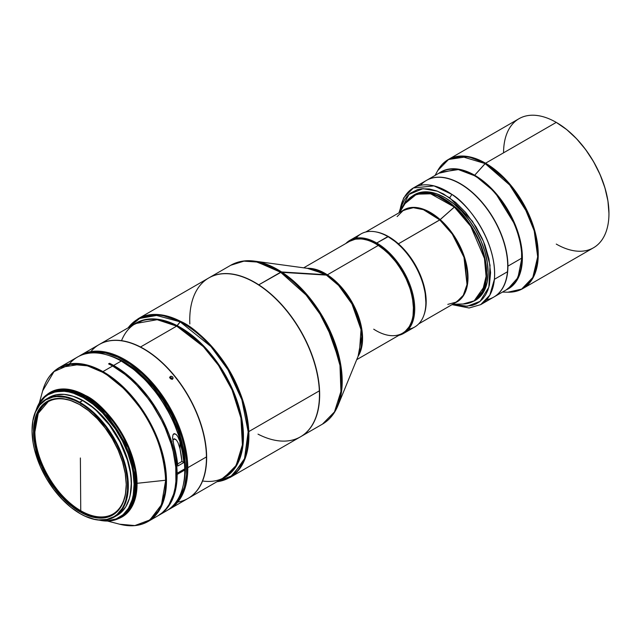 <?xml version="1.0" encoding="UTF-8"?>
<svg xmlns="http://www.w3.org/2000/svg" width="641" height="641" viewBox="0 0 641 641"><rect width="100%" height="100%" fill="white"/><g stroke="black" fill="none" stroke-linecap="round" stroke-linejoin="round"><path stroke-width="0.96" d="M80.742 510.717A64.845 37.442 -120 0 0 112.984 514.034A64.845 37.442 -120 0 1 80.742 510.717L80.381 457.978L80.742 510.717A64.845 37.442 -120 0 1 34.894 431.898L34.534 432.106L34.894 431.898C34.55 459.773 56.432 497.392 80.742 510.717M80.742 405.248L80.742 404.824M107.504 521.045L119.611 524.202A88.586 51.144 -120 0 0 165.699 480.237L137.062 483.306C135.948 439.213 100.501 401.595 85.646 395.569L83.867 396.811L85.069 396.122L106.029 413.157L128.16 447.674L134.922 469.821L135.94 490.982L130.9 507.36L121.461 516.999A71.656 41.369 -120 0 0 132.334 459.22A71.656 41.369 -120 0 0 85.069 396.122L85.646 395.569L67.145 389.167L56.769 389.744L46.937 394.648A71.912 41.521 60 0 1 85.646 395.569A71.912 41.521 60 0 1 137.062 483.306L165.699 480.237L161.468 504.763L149.938 519.931L134.866 525.564L119.611 524.202C130.435 526.99 139.922 526.085 148.071 521.494L157.742 515.909A88.851 51.296 -120 0 0 171.227 444.261A88.851 51.296 -120 0 0 112.616 366.019L102.937 371.604A88.851 51.296 60 0 1 161.548 449.846A88.851 51.296 60 0 1 148.071 521.494L159.769 509.547L166.019 489.235L164.753 462.994L156.364 435.535L143.416 411.354L128.929 392.733L102.937 371.604L112.616 366.019A88.851 51.296 -120 0 0 108.561 363.888L109.571 363.295A88.851 51.296 60 0 1 113.625 365.434L121.229 361.043A88.851 51.296 -120 0 0 77.505 357.045L59.22 367.605A88.851 51.296 60 0 1 102.937 371.604L102.36 372.157A88.586 51.144 -120 0 0 42.651 390.89L54.012 371.58L70.55 364.288L87.513 365.843L102.36 372.157C113.241 377.325 125.812 389.247 140.083 407.908C155.41 429.125 163.944 453.235 165.699 480.237A88.586 51.144 -120 0 0 102.36 372.157L102.937 371.604L82.296 364L59.22 367.605C51.176 372.365 45.647 380.129 42.651 390.89L39.333 402.957M158.752 515.324L166.356 510.941A88.851 51.296 -120 0 0 184.752 470.037L177.156 474.428A88.851 51.296 60 0 1 158.752 515.324A88.851 51.296 60 0 1 158.247 515.612L162.325 512.648L165.947 508.97L169.056 504.619L173.639 494.067L175.065 487.969L175.906 481.399L175.77 467.105L173.23 451.721L171.091 443.804L165.162 427.916L161.436 420.095L152.63 405.072L147.63 398.013L136.709 385.137L130.876 379.456L124.883 374.336L112.616 366.019A88.851 51.296 -120 0 0 108.561 363.888L109.571 363.295L109.587 364.392L109.571 363.295A88.851 51.296 60 0 1 113.625 365.434A88.851 51.296 60 0 1 177.14 473.25L184.744 468.859L184.744 468.283A88.129 50.879 -120 0 0 122.439 361.74A88.129 50.879 -120 0 0 122.183 361.596M69.316 363.976A88.851 51.296 60 0 1 121.229 361.043A88.851 51.296 60 0 1 121.934 361.452A88.851 51.296 60 0 1 184.744 468.859A88.851 51.296 -120 0 0 121.229 361.043L113.625 365.434L125.836 373.703L137.607 384.432L148.488 397.212L158.071 411.562L162.261 419.158L169.232 434.814L174.12 450.607L175.714 458.371L177.14 473.25L184.744 468.859L184.328 461.031L183.326 453.524L179.592 438.011L173.679 422.339L169.977 414.623L161.26 399.816L156.316 392.861L145.523 380.185L133.849 369.545L121.742 361.34M83.867 396.811A71.656 41.369 60 0 1 131.141 459.909A71.656 41.369 60 0 1 120.268 517.696A71.656 41.369 60 0 1 99.235 520.131A71.656 41.369 -120 0 0 134.506 475.582A71.656 41.369 -120 0 0 83.867 396.811L83.37 397.692A70.935 40.952 60 0 1 133.304 474.212A70.935 40.952 60 0 1 100.837 520.22L108.073 520.636L116.181 518.914L123.056 514.763L128.432 508.353L132.094 499.924L133.232 495.06L134.089 484.243L133.016 472.337L131.766 466.111L127.904 453.443L122.343 440.864L115.316 428.869L102.608 412.956L93.161 404.335L83.37 397.692L83.867 396.811A71.656 41.369 -120 0 0 35.984 410.577A71.656 41.369 60 0 1 48.612 393.59A71.656 41.369 60 0 1 83.867 396.811M126.237 484.74A64.845 37.442 60 0 1 112.808 514.138A64.845 37.442 60 0 1 63.074 497.015A64.845 37.442 60 0 1 34.534 432.106A64.845 37.442 -120 0 0 80.518 510.997A64.845 37.442 -120 0 0 126.237 484.74M33.524 432.106L34.534 432.106L33.524 432.106L33.797 437.515L37.25 454.701L41.625 466.424L47.466 477.833L54.557 488.49L62.618 497.993L71.343 505.965L80.397 512.103L89.436 516.173L98.097 518.016L106.061 517.567L113.024 514.835L118.713 509.932L122.904 503.041L125.444 494.435L126.237 484.436A65.558 37.851 60 0 1 126.237 485.037A65.558 37.851 60 0 1 80.141 511.951A65.558 37.851 60 0 1 33.524 432.106A65.558 37.851 60 0 1 79.877 404.743A65.558 37.851 60 0 1 126.237 484.436L125.243 473.435L122.503 461.849L118.136 450.118L112.287 438.708L105.196 428.052L97.136 418.557L88.41 410.585L79.356 404.447L70.326 400.377L61.656 398.526L53.692 398.982L46.729 401.707L41.048 406.61L36.849 413.501L34.31 422.107L33.524 432.106M79.644 402.211L79.34 402.74A67.642 39.053 60 0 1 127.703 485.261A67.642 39.053 60 0 1 80.413 513.81L80.726 513.986A68.066 39.301 -120 0 0 128.312 485.261A68.066 39.301 -120 0 0 79.644 402.211A68.066 39.301 60 0 1 124.546 462.153A68.066 39.301 60 0 1 114.218 517.047A68.066 39.301 60 0 1 80.726 513.986A68.066 39.301 60 0 1 80.029 513.585A68.066 39.301 -120 0 0 80.181 513.673A68.066 39.301 -120 0 0 80.726 513.986L80.413 513.81A67.642 39.053 60 0 1 79.877 513.497A67.642 39.053 60 0 1 32.05 430.656A67.642 39.053 60 0 1 79.34 402.74L82.585 400.513L79.644 402.211A68.066 39.301 -120 0 0 32.05 430.311A68.066 39.301 -120 0 0 32.05 430.48A68.066 39.301 60 0 1 46.144 399.151A68.066 39.301 60 0 1 79.644 402.211M115.652 516.141A68.066 39.301 -120 0 0 117.159 515.348A68.066 39.301 -120 0 0 127.487 460.454A68.066 39.301 -120 0 0 82.585 400.513L73.202 396.29L64.204 394.375L55.935 394.84L48.708 397.676M83.402 400.753L83.402 400.753A67.209 38.805 -120 0 0 72.794 396.154L83.402 400.753A67.209 38.805 -120 0 1 130.131 495.469L131.453 482.753L130.435 471.472L127.631 459.597L120.332 441.657L109.891 424.951L101.623 415.216L92.681 407.043L83.402 400.753M124.466 362.181L123.817 362.558L124.466 362.181L118.489 359.072L109.387 355.667A86.158 49.742 -120 0 1 124.466 362.181A86.158 49.742 -120 0 1 183.486 484.019L185.097 474.428L185.385 467.706L184.215 453.307L182.765 445.767L178.19 430.391L171.556 415.096L163.11 400.465L153.183 387.068L142.15 375.426L136.349 370.394L124.466 362.181M425.872 302.095A53.019 30.616 -120 0 0 425.872 301.807A53.019 30.616 -120 0 0 388.382 236.866L387.877 236.577A53.74 31.024 60 0 1 425.872 302.392A53.74 31.024 60 0 1 408.589 329.194M425.872 302.392L425.151 292.945L423.02 283.594L419.551 274.108L414.895 264.853L409.206 256.192L402.724 248.444L395.697 241.921L388.382 236.866A53.019 30.616 -120 0 0 388.125 236.721L376.724 243.011A53.74 31.024 60 0 1 411.834 290.365A53.74 31.024 60 0 1 403.598 333.424A53.74 31.024 60 0 1 398.862 335.331A53.74 31.024 -120 0 0 412.908 294.347A53.74 31.024 -120 0 0 376.724 243.011L376.219 243.884A53.019 30.616 60 0 1 410.889 290.702A53.019 30.616 60 0 1 402.628 333.16L405.2 331.381L409.287 326.678L412.099 320.46L412.996 316.854L413.533 304.475L410.857 290.613L405.2 276.447L397.051 263.211L387.108 252.033L376.219 243.884L376.724 243.011A53.74 31.024 -120 0 0 345.844 243.492A53.74 31.024 60 0 1 349.858 240.351A53.74 31.024 60 0 1 376.724 243.011L387.877 236.577A53.74 31.024 -120 0 0 361.003 233.917L349.858 240.351M403.598 333.424L414.743 326.99A53.74 31.024 -120 0 0 422.98 283.931A53.74 31.024 -120 0 0 387.877 236.577L388.382 236.866M413.509 308.826A52.738 30.448 -120 0 0 413.509 308.706A52.738 30.448 -120 0 0 378.51 245.519L378.318 245.415A53.019 30.616 60 0 1 413.509 308.946A53.019 30.616 60 0 1 373.719 329.186M327.383 274.821A53.019 30.616 60 0 1 358.087 356.3L362.357 333.536L354.177 306.198L340.283 285.902L327.383 274.821L281.583 271.96A91.326 52.73 60 0 1 337.951 405.545L342.006 387.156L340.82 365.218L325.316 321.365L302.472 289.62L281.583 271.96L254.581 261.135A91.326 52.73 60 0 1 281.583 271.96L258.78 284.828A91.711 52.955 60 0 1 315.452 365.771A91.711 52.955 60 0 1 300.661 436.705A91.711 52.955 60 0 1 300.565 436.761A91.711 52.955 -120 0 0 315.476 365.867A91.711 52.955 -120 0 0 258.78 284.828L258.676 285.005A91.575 52.866 -120 0 0 254.709 282.569A91.575 52.866 -120 0 0 254.653 282.537A91.575 52.866 60 0 1 258.676 285.005A91.575 52.866 60 0 1 319.458 394.776A91.575 52.866 -120 0 0 319.458 394.72A91.575 52.866 -120 0 0 258.676 285.005L258.78 284.828A91.711 52.955 -120 0 0 208.846 277.914A91.711 52.955 60 0 1 208.95 277.849A91.711 52.955 60 0 1 258.78 284.828L280.59 272.241A91.711 52.955 -120 0 0 230.752 265.262L243.917 261.143L257.297 262.049L280.59 272.241L326.389 275.101A53.403 30.832 -120 0 0 310.597 268.771L326.389 275.101L327.383 274.821L378.318 245.415L327.383 274.821L307.295 268.323A53.019 30.616 60 0 1 327.383 274.821M356.708 359.665L402.532 333.216A53.019 30.616 -120 0 0 411.081 292.208A53.019 30.616 -120 0 0 378.318 245.415A53.019 30.616 -120 0 0 349.505 241.377L303.69 267.834M359.353 353.215A53.403 30.832 -120 0 0 326.389 275.101L338.6 285.429L351.965 303.986L361.027 329.634L359.353 353.215L337.951 405.545C334.538 413.87 329.378 420.055 322.471 424.118A91.711 52.955 -120 0 0 337.262 353.183A91.711 52.955 -120 0 0 280.59 272.241L306.094 295.012L319.971 314.034L332.198 338.216L339.986 365.41L340.924 391.483L334.482 411.907L322.471 424.118L300.661 436.705M90.862 351.621A88.851 51.296 60 0 1 142.911 348.528A88.851 51.296 60 0 1 143.616 348.928A88.851 51.296 60 0 1 206.434 456.929L187.789 467.698A88.851 51.296 60 0 1 169.392 509.186A88.851 51.296 60 0 1 167.846 510.02A88.851 51.296 -120 0 0 187.789 467.698A88.851 51.296 -120 0 0 124.266 359.289A88.851 51.296 -120 0 0 79.051 356.22A88.851 51.296 60 0 1 80.55 355.29A88.851 51.296 60 0 1 124.266 359.289A88.851 51.296 60 0 1 187.789 467.698L206.434 456.929A88.851 51.296 -120 0 0 142.911 348.528A88.851 51.296 -120 0 0 99.195 344.529L80.55 355.29M170.194 376.596L171.267 376.259L172.461 376.78L173.078 377.87L172.75 378.871L171.676 379.2L170.49 378.671L169.873 377.589L170.194 376.596M173.078 505.621L176.668 501.975L179.752 497.656L184.296 487.192L186.547 474.62L186.411 460.438L183.895 445.183L181.772 437.33L175.89 421.57L168.03 406.234L158.503 391.907L147.662 379.135L141.885 373.495L129.875 363.968L117.664 357.077L105.709 353.079L94.475 352.133L85.67 353.816A88.129 50.879 60 0 1 123.761 360.17L124.266 359.289L123.761 360.17A88.129 50.879 60 0 1 180.441 433.22A88.129 50.879 60 0 1 173.238 505.485M172.918 378.663L171.988 379.2L170.754 378.871L169.945 377.878L170.025 376.796L170.963 376.259L172.693 377.02L173.086 378.15L172.533 379.031M169.873 377.228L170.41 376.435L169.873 377.228M169.817 377.581L171.62 378.03L172.237 379.408L171.844 378.27L170.738 377.565L169.553 377.693M169.392 509.186L188.037 498.418A88.851 51.296 -120 0 0 206.434 456.929A88.851 51.296 60 0 1 206.442 457.746A88.851 51.296 60 0 1 177.725 502.087M206.442 457.69A88.706 51.216 -120 0 0 206.442 457.626A88.706 51.216 -120 0 0 143.72 348.984A88.706 51.216 -120 0 0 143.664 348.96A88.706 51.216 60 0 1 206.442 457.69M140.507 347.005L140.507 347.005A88.851 51.296 60 0 1 201.21 424.975A88.851 51.296 60 0 1 188.246 498.305A88.851 51.296 60 0 1 188.142 498.361A88.851 51.296 -120 0 0 201.234 425.063A88.851 51.296 -120 0 0 140.507 347.005L176.684 326.117L140.507 347.005A88.851 51.296 -120 0 0 99.291 344.473A88.851 51.296 60 0 1 99.395 344.409A88.851 51.296 60 0 1 140.507 347.005M121.678 340.283C124.843 332.647 129.466 327.062 135.563 323.529A88.851 51.296 -120 0 1 176.684 326.117L177.18 325.66L156.116 319.074L144.417 319.771L133.152 324.923A89.043 51.408 60 0 1 177.18 325.66L180.626 321.381L160.482 314.763L138.192 318.705A91.711 52.955 60 0 1 180.626 321.381L180.129 321.83A91.519 52.842 -120 0 0 128.136 327.823L140.475 317.776L154.473 314.875L180.129 321.83L210.937 346.541L227.98 369.753L241.873 399.752L248.163 431.77L244.509 458.668L232.707 475.406L216.979 481.712A91.519 52.842 -120 0 0 245.407 412.211A91.519 52.842 -120 0 0 180.129 321.83L176.684 326.117L203.373 346.637L218.469 365.338L232.066 389.952L240.936 418.036L242.402 444.83L236.144 465.422L224.414 477.417A88.851 51.296 -120 0 0 237.378 404.086A88.851 51.296 -120 0 0 176.684 326.117L157.165 319.707L135.563 323.529L99.395 344.409M177.18 325.66A89.043 51.408 60 0 1 238.821 406.466A89.043 51.408 60 0 1 222.002 478.811L234.83 468.283L242.506 448.596L242.258 421.698L233.965 392.653L220.288 366.812L204.759 347.101L177.18 325.66M189.84 323.953A91.711 52.955 60 0 1 251.184 280.638A91.711 52.955 60 0 1 254.605 282.513A91.711 52.955 60 0 1 319.362 390.842L248.804 431.577C246.024 403.165 236.481 378.238 220.167 356.797C205.016 337.975 191.835 326.165 180.626 321.381A91.711 52.955 60 0 1 248.804 431.577L319.362 390.842A91.711 52.955 -120 0 0 251.184 280.638A91.711 52.955 -120 0 0 208.75 277.97L138.192 318.705L130.131 325.388M216.922 481.744L229.903 477.561L244.133 460.991L248.804 431.577A91.711 52.955 60 0 1 229.903 477.561L300.461 436.825A91.711 52.955 -120 0 0 319.362 390.842A91.711 52.955 60 0 1 319.458 394.84A91.711 52.955 60 0 1 258.019 434.149M399.76 212.259A67.353 38.885 60 0 1 413.349 187.973A67.353 38.885 60 0 1 451.913 194.423A67.353 38.885 60 0 1 494.395 279.308L507.472 271.76A67.353 38.885 -120 0 0 464.989 186.876A67.353 38.885 -120 0 0 426.417 180.425L413.349 187.973L403.694 197.885L398.99 212.812M507.72 266.191A67.209 38.805 -120 0 0 507.72 266.135L507.72 266.135A67.209 38.805 -120 0 0 465.078 186.932L464.989 186.876A67.353 38.885 60 0 1 507.72 266.255A67.353 38.885 60 0 1 507.472 271.76A67.353 38.885 60 0 1 486.591 299.748M420.52 185.313A67.353 38.885 60 0 1 460.094 183.767A67.353 38.885 60 0 1 464.989 186.876L465.078 186.932A67.209 38.805 -120 0 0 460.198 183.823A67.209 38.805 -120 0 0 460.15 183.791A67.209 38.805 60 0 1 465.078 186.932A67.209 38.805 60 0 1 507.72 266.135L507.92 266.135A67.353 38.885 -120 0 0 478.458 198.285A67.353 38.885 -120 0 0 426.521 180.369A67.353 38.885 60 0 1 426.618 180.313A67.353 38.885 60 0 1 478.523 198.357A67.353 38.885 60 0 1 507.92 266.135L521.862 258.091A67.353 38.885 -120 0 0 474.236 175.602A67.353 38.885 -120 0 0 440.559 172.261L426.618 180.313M485.125 163.575L474.669 175.241A67.489 38.965 60 0 1 519.306 236.649A67.489 38.965 60 0 1 506.214 289.9L515.893 281.896L521.638 267.169L521.574 247.298L515.717 225.944L494.828 192.044L474.669 175.241L485.549 163.215A74.516 43.027 60 0 1 534.233 228.885A74.516 43.027 60 0 1 522.808 288.594L532.615 278.587L537.855 261.616L536.837 239.726L529.915 216.85L507.183 181.066L485.549 163.215L556.26 122.391L485.549 163.215L467.986 156.556L448.291 159.521A74.516 43.027 60 0 1 485.549 163.215L485.125 163.575L510.348 185.578L523.865 205.593L534.201 230.8L537.687 256.777L532.823 277.433L521.662 289.091L507.968 292.2A74.38 42.947 -120 0 0 536.397 240.375A74.38 42.947 -120 0 0 485.125 163.575A74.38 42.947 -120 0 0 437.747 170.57L448.388 159.633L461.344 156.404L485.125 163.575M516.261 291.23L522.808 288.594L593.518 247.771A74.516 43.027 -120 0 0 604.936 188.061A74.516 43.027 -120 0 0 556.26 122.391L556.26 122.391A74.516 43.027 60 0 1 608.95 213.661A74.516 43.027 60 0 1 556.26 244.077M556.46 122.511L556.364 122.455A74.228 42.859 -120 0 1 556.46 122.511A74.228 42.859 -120 0 1 608.95 213.421L607.94 201.018L604.952 187.925L600.104 174.64L593.574 161.692L585.626 149.561L576.547 138.72L566.7 129.586L556.26 122.391A74.516 43.027 -120 0 0 519.002 118.705L448.291 159.521L442.739 163.872M487.881 277.353A60.975 35.207 60 0 1 475.486 300.276A60.975 35.207 60 0 1 473.971 301.07L478.194 298.41L480.734 295.958L484.748 289.7L487.24 281.808L488.113 272.601L487.32 262.433L484.908 251.681L480.958 240.776L475.63 230.119L469.124 220.135L461.688 211.201L453.612 203.662L445.199 197.805L436.785 193.854L428.685 191.971L421.217 192.212L417.804 193.133L413.068 195.585A60.975 35.207 60 0 1 414.511 194.664A60.975 35.207 60 0 1 463.523 213.213A60.975 35.207 60 0 1 487.881 277.353M475.598 300.132A60.975 35.207 -120 0 0 476.287 299.796A60.975 35.207 -120 0 1 475.598 300.132M399.663 212.419L405.064 203.566L413.125 195.545A60.903 35.167 60 0 1 454.773 206.731A60.903 35.167 60 0 1 485.165 285.221L486.655 284.364L485.165 285.221C492.881 253.956 467.385 215.865 454.773 206.731L440.199 219.623A53.139 30.68 60 0 1 467.033 267.185A53.139 30.68 60 0 1 455.206 302.8L462.642 296.815L467.121 286.407L464.925 258.579L453.083 234.342L440.199 219.623L398.43 243.804A53.019 30.616 60 0 1 424.013 314.875A53.019 30.616 -120 0 0 398.43 243.804L439.782 219.927L454.349 207.035A60.791 35.095 -120 0 0 405.064 203.566L416.594 194.167L430.68 193.814L454.349 207.035L470.702 226.273L484.444 258.435L486.086 276.383L482.417 291.455L474.044 300.893L463.05 304.002A60.791 35.095 -120 0 0 485.91 267.802A60.791 35.095 -120 0 0 454.349 207.035L454.773 206.731L435.944 194.944L424.406 192.693L413.125 195.545L408.902 198.79M397.116 216.586L403.526 210.192L413.349 207.708L423.389 209.663L439.782 219.927L452.274 234.093L463.972 257.281L467.025 284.532L463.291 295.301L456.544 302.031A53.019 30.616 -120 0 0 439.782 219.927A53.019 30.616 -120 0 0 403.526 210.192L365.739 232.01M476.928 299.363A60.903 35.167 60 0 1 475.502 300.1A60.903 35.167 -120 0 0 476.928 299.363M415.328 194.215A60.975 35.207 -120 0 0 414.695 194.648A60.975 35.207 -120 0 1 415.328 194.215M414.671 194.744A60.903 35.167 60 0 1 416.025 193.87M376.139 231.946A53.019 30.616 60 0 1 398.43 243.804A53.019 30.616 -120 0 0 376.139 231.946M402.179 210.969L412.251 207.42L422.844 209.006L440.199 219.623A53.139 30.68 60 0 0 402.179 210.969M469.108 303.081L474.028 301.038L485.165 285.221A60.903 35.167 60 0 1 474.028 301.038L463.05 304.002L452.682 304.259M509.859 184.111L510.172 184.969M503.57 152.814A74.516 43.027 60 0 1 556.26 122.391M507.72 266.255L507.92 266.135A67.353 38.885 60 0 1 493.971 296.967A67.353 38.885 60 0 1 493.874 297.023A67.353 38.885 -120 0 0 507.92 266.135L521.862 258.091A67.353 38.885 -120 0 1 507.912 288.923L517.944 277.665L521.862 258.091C521.213 217.011 488.17 181.427 474.236 175.602L474.669 175.241L457.658 169.04L438.861 173.246A67.489 38.965 60 0 1 474.669 175.241L474.236 175.602L458.363 169.577L440.559 172.261M452.009 304.643L469.116 307.992L480.702 304.635L493.77 297.087A67.353 38.885 -120 0 0 507.472 271.76L494.395 279.308A67.353 38.885 60 0 1 480.702 304.635L489.812 295.148L494.395 279.308C497.376 240.455 465.967 201.995 451.913 194.423L434.005 185.89L413.349 187.973M453.195 304.002L460.663 305.965L464.549 306.326L472.337 305.396L476.087 303.938L479.612 301.727L482.809 298.73L485.574 294.916L487.809 290.325L489.42 285.013L490.581 272.641L488.971 258.932L484.949 245.166L482.248 238.62L475.959 226.698L465.614 212.411L455.663 202.436L443.62 194.047L436.793 190.946L429.334 188.983L421.53 188.783L417.652 189.552L410.376 193.213L407.179 196.218L404.415 200.032L402.187 204.623L400.264 211.434L408.902 194.455L422.98 188.654L437.45 191.194L449.686 197.805L451.913 194.423L449.686 197.805L472.401 221.209L483.466 241.417L490.036 265.262L488.867 287.152L480.061 301.374L467.113 306.286L453.836 304.235M376.219 244.125L376.019 244.005A53.019 30.616 60 0 1 378.318 245.415L378.51 245.519A52.738 30.448 -120 0 0 376.219 244.125A52.738 30.448 -120 0 0 376.123 244.061M349.609 241.32L355.394 239.157L361.877 238.901L368.904 240.495L376.219 243.884A53.019 30.616 60 0 0 349.609 241.32M413.509 308.762L412.5 298.177L410.12 288.819L406.442 279.404L401.603 270.286L395.785 261.816L389.215 254.317L382.14 248.091L376.179 244.101M356.019 238.14A53.74 31.024 60 0 1 387.877 236.577M117.535 515.124L120.668 512.856L125.82 506.702L129.338 498.618L130.427 493.947L131.253 483.562L130.964 477.954L130.219 472.137L127.383 460.11L119.979 441.945L109.411 425.023L96.575 410.809L91.984 406.883L82.585 400.513A68.066 39.301 -120 0 0 49.085 397.452L46.144 399.151M79.34 402.74L84.035 405.649L93.249 412.964L106.005 427.09L116.51 443.909L121.806 455.895L125.492 467.978L127.423 479.692L127.527 490.581L125.796 500.22L124.266 504.459L122.311 508.257L117.191 514.37L114.074 516.63L106.895 519.442L98.674 519.907L94.275 519.25L85.101 516.181L80.413 513.81L71.071 507.472L62.073 499.251L53.756 489.452L46.44 478.45L40.407 466.68L34.269 448.564L33.076 442.635L32.05 431.281L32.867 420.961L35.487 412.083L39.814 404.976L45.679 399.92L52.858 397.1L56.857 396.571L65.478 397.292L74.66 400.361L79.34 402.74M80.133 404.888A64.845 37.442 -120 0 0 34.534 432.106A64.845 37.442 60 0 1 47.963 401.819A64.845 37.442 60 0 1 80.133 404.888M48.147 401.723A64.845 37.442 -120 0 0 34.894 431.898L38.236 413.381L48.147 401.723M36.705 409.142L39.43 403.51L44.806 397.1L48.067 394.736L55.599 391.779L64.22 391.29L68.835 391.98L73.595 393.286L83.37 397.692A70.935 40.952 60 0 0 36.705 409.142M49.814 392.893L68.427 389.984L85.069 396.122A71.656 41.369 -120 0 0 49.814 392.893L48.612 393.59M137.062 483.306L131.798 506.959L118.505 518.617A71.912 41.521 60 0 0 137.062 483.306M184.752 469.909A88.129 50.879 -120 0 0 184.752 469.677A88.129 50.879 -120 0 0 184.752 469.46L184.752 470.037A88.851 51.296 60 0 1 184.752 470.262A88.851 51.296 60 0 1 162.389 512.848M172.733 441.144L173.286 439.478L174.528 438.773L176.339 439.934L178.006 442.594L180.009 448.828L181.972 461.44A86.158 49.742 -120 0 0 180.009 448.828L179.945 441.681L177.773 436.449L176.067 434.358L174.384 433.645L172.966 434.87L172.549 437.859L173.863 445.191L172.549 437.675L172.966 434.87L173.799 433.813L176.067 434.358L177.773 436.449L179.945 441.681A88.851 51.296 60 0 1 183.879 462.514L177.805 466.023A88.851 51.296 -120 0 0 173.863 445.191L176.363 455.767L177.805 466.023L183.879 462.514L181.972 461.44L177.597 463.964L181.972 461.44L183.879 462.514L182.445 452.25L179.945 441.681L180.009 448.828L178.006 442.594L176.339 439.934L173.847 438.917L172.83 440.647M176.107 472.657L177.14 473.25L176.107 472.657M184.752 470.262L184.223 469.156L184.752 470.037L177.156 474.428L176.131 473.843L177.156 474.428L176.003 487.841L172.501 499.379L166.78 508.593L163.159 512.215L158.247 515.612M121.934 361.452L122.439 361.74M120.869 517.335L120.268 517.696M126.237 484.452L126.237 485.037M117.159 515.348L114.218 517.047M202.965 481.062C211.153 482.144 218.301 480.926 224.414 477.417L188.246 498.305M522.808 288.594C518.425 291.11 513.473 292.312 507.968 292.2L502.424 292.088M413.125 195.545L416.137 193.806M447.803 304.379L456.544 302.031L418.757 323.849M477.04 299.299L474.028 301.038M435.071 175.434L437.747 170.57C440.407 165.747 443.925 162.069 448.291 159.521M507.912 288.923L493.971 296.967M128.072 327.855L138.192 318.705M208.95 277.849L230.752 265.262C237.723 261.304 245.663 259.934 254.581 261.135L310.597 268.771M80.389 405.032L79.877 404.743"/></g></svg>
